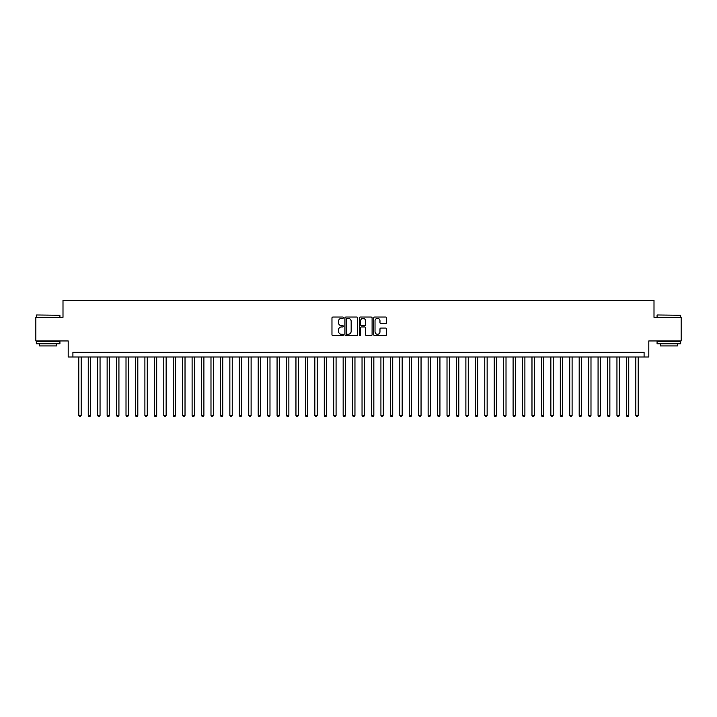 <?xml version="1.0" encoding="UTF-8"?>
<svg xmlns="http://www.w3.org/2000/svg" width="717" height="717" viewBox="0 0 717 717"><rect width="100%" height="100%" fill="white"/><g stroke="black" fill="none" stroke-linecap="round" stroke-linejoin="round"><path stroke-width="1.08" d="M343.398 317.685A0.645 0.645 0 0 0 342.744 317.039L332.903 317.039A0.923 0.923 0 0 0 331.971 317.963L331.971 334.642A0.923 0.923 0 0 0 332.903 335.574L342.744 335.574A0.645 0.645 0 0 0 343.398 334.929A0.645 0.645 0 0 0 342.744 334.274L341.471 334.274A2.967 2.967 0 0 1 338.505 331.308L338.505 329.919A2.967 2.967 0 0 1 341.471 326.952L342.744 326.952A0.645 0.645 0 0 0 343.398 326.307A0.645 0.645 0 0 0 342.744 325.661L341.471 325.661A2.967 2.967 0 0 1 338.505 322.695L338.505 321.306A2.967 2.967 0 0 1 341.471 318.339L342.744 318.339A0.645 0.645 0 0 0 343.398 317.685M385.585 323.573A0.923 0.923 0 0 0 386.508 322.641L386.508 317.963A0.923 0.923 0 0 0 385.585 317.039L374.65 317.039A0.923 0.923 0 0 0 373.718 317.963L373.718 334.642A0.923 0.923 0 0 0 374.65 335.574L385.585 335.574A0.923 0.923 0 0 0 386.508 334.642L386.508 328.995A0.923 0.923 0 0 0 385.585 328.063L380.906 328.063A0.923 0.923 0 0 0 379.974 328.995L379.974 331.801A2.483 2.483 0 0 1 377.5 334.274A2.483 2.483 0 0 1 375.018 331.801L375.018 320.813A2.483 2.483 0 0 1 377.5 318.339A2.483 2.483 0 0 1 379.974 320.813L379.974 322.641A0.923 0.923 0 0 0 380.906 323.573L385.585 323.573M644.09 356.985L648.813 356.985L648.813 340.942L681.15 340.942L681.15 317.335L654.003 317.335L654.003 300.342L62.997 300.342L62.997 317.335L35.85 317.335L35.85 340.942L68.187 340.942L68.187 356.985L644.09 356.985L644.09 352.271L72.91 352.271L72.91 356.985M357.693 317.963A0.923 0.923 0 0 0 356.761 317.039L345.827 317.039A0.923 0.923 0 0 0 344.904 317.963L344.904 334.642A0.923 0.923 0 0 0 345.827 335.574L356.761 335.574A0.923 0.923 0 0 0 357.693 334.642L357.693 317.963M360.239 317.039L371.173 317.039A0.923 0.923 0 0 1 372.096 317.963L372.096 334.642A0.923 0.923 0 0 1 371.173 335.574L366.495 335.574A0.923 0.923 0 0 1 365.562 334.642L365.562 327.884A0.923 0.923 0 0 0 364.639 326.952L361.538 326.952A0.923 0.923 0 0 0 360.606 327.884L360.606 334.929A0.645 0.645 0 0 1 359.961 335.574A0.645 0.645 0 0 1 359.307 334.929L359.307 317.963A0.923 0.923 0 0 1 360.239 317.039M346.849 318.339A0.645 0.645 0 0 0 346.194 318.984L346.194 333.629A0.645 0.645 0 0 0 346.849 334.274L348.193 334.274A2.967 2.967 0 0 0 351.16 331.308L351.16 321.306A2.967 2.967 0 0 0 348.193 318.339L346.849 318.339M365.562 320.858A2.483 2.483 0 0 0 363.089 318.384A2.483 2.483 0 0 0 360.606 320.858L360.606 324.729A0.923 0.923 0 0 0 361.538 325.661L364.639 325.661A0.923 0.923 0 0 0 365.562 324.729L365.562 320.858M78.807 356.985L78.807 415.43L81.164 415.43L81.164 356.985M81.164 415.43L80.456 416.658L79.515 416.658L78.807 415.43M36.603 314.978L59.923 315.256L36.603 314.978M48.12 343.775L36.325 343.775L36.325 341.409L59.923 341.409L59.923 343.775L48.12 343.775M56.616 343.775L56.616 345.944L39.623 345.944L39.623 343.775M657.355 314.978L680.675 315.256L657.355 314.978M668.88 343.775L657.077 343.775L657.077 341.409L680.675 341.409L680.675 343.775L668.88 343.775M677.377 343.775L677.377 345.944L660.384 345.944L660.384 343.775M88.245 356.985L88.245 415.43L90.611 415.43L90.611 356.985M90.611 415.43L89.903 416.658L88.953 416.658L88.245 415.43M97.691 356.985L97.691 415.43L100.048 415.43L100.048 356.985M100.048 415.43L99.34 416.658L98.399 416.658L97.691 415.43M107.129 356.985L107.129 415.43L109.495 415.43L109.495 356.985M109.495 415.43L108.787 416.658L107.837 416.658L107.129 415.43M116.575 356.985L116.575 415.43L118.932 415.43L118.932 356.985M118.932 415.43L118.224 416.658L117.283 416.658L116.575 415.43M126.013 356.985L126.013 415.43L128.37 415.43L128.37 356.985M128.37 415.43L127.662 416.658L126.721 416.658L126.013 415.43M135.45 356.985L135.45 415.43L137.816 415.43L137.816 356.985M137.816 415.43L137.108 416.658L136.158 416.658L135.45 415.43M144.897 356.985L144.897 415.43L147.254 415.43L147.254 356.985M147.254 415.43L146.546 416.658L145.605 416.658L144.897 415.43M154.334 356.985L154.334 415.43L156.7 415.43L156.7 356.985M156.7 415.43L155.992 416.658L155.042 416.658L154.334 415.43M163.781 356.985L163.781 415.43L166.138 415.43L166.138 356.985M166.138 415.43L165.43 416.658L164.489 416.658L163.781 415.43M173.218 356.985L173.218 415.43L175.575 415.43L175.575 356.985M175.575 415.43L174.867 416.658L173.926 416.658L173.218 415.43M182.656 356.985L182.656 415.43L185.022 415.43L185.022 356.985M185.022 415.43L184.314 416.658L183.364 416.658L182.656 415.43M192.102 356.985L192.102 415.43L194.459 415.43L194.459 356.985M194.459 415.43L193.751 416.658L192.81 416.658L192.102 415.43M201.54 356.985L201.54 415.43L203.906 415.43L203.906 356.985M203.906 415.43L203.198 416.658L202.248 416.658L201.54 415.43M210.986 356.985L210.986 415.43L213.343 415.43L213.343 356.985M213.343 415.43L212.635 416.658L211.694 416.658L210.986 415.43M220.424 356.985L220.424 415.43L222.781 415.43L222.781 356.985M222.781 415.43L222.073 416.658L221.132 416.658L220.424 415.43M229.861 356.985L229.861 415.43L232.227 415.43L232.227 356.985M232.227 415.43L231.519 416.658L230.569 416.658L229.861 415.43M239.308 356.985L239.308 415.43L241.665 415.43L241.665 356.985M241.665 415.43L240.957 416.658L240.016 416.658L239.308 415.43M248.745 356.985L248.745 415.43L251.111 415.43L251.111 356.985M251.111 415.43L250.403 416.658L249.453 416.658L248.745 415.43M258.192 356.985L258.192 415.43L260.549 415.43L260.549 356.985M260.549 415.43L259.841 416.658L258.9 416.658L258.192 415.43M267.629 356.985L267.629 415.43L269.986 415.43L269.986 356.985M269.986 415.43L269.278 416.658L268.337 416.658L267.629 415.43M277.067 356.985L277.067 415.43L279.433 415.43L279.433 356.985M279.433 415.43L278.725 416.658L277.775 416.658L277.067 415.43M286.513 356.985L286.513 415.43L288.87 415.43L288.87 356.985M288.87 415.43L288.162 416.658L287.221 416.658L286.513 415.43M295.951 356.985L295.951 415.43L298.317 415.43L298.317 356.985M298.317 415.43L297.609 416.658L296.659 416.658L295.951 415.43M305.397 356.985L305.397 415.43L307.754 415.43L307.754 356.985M307.754 415.43L307.046 416.658L306.105 416.658L305.397 415.43M314.835 356.985L314.835 415.43L317.192 415.43L317.192 356.985M317.192 415.43L316.484 416.658L315.543 416.658L314.835 415.43M324.272 356.985L324.272 415.43L326.638 415.43L326.638 356.985M326.638 415.43L325.93 416.658L324.98 416.658L324.272 415.43M333.719 356.985L333.719 415.43L336.076 415.43L336.076 356.985M336.076 415.43L335.368 416.658L334.427 416.658L333.719 415.43M343.156 356.985L343.156 415.43L345.522 415.43L345.522 356.985M345.522 415.43L344.814 416.658L343.864 416.658L343.156 415.43M352.603 356.985L352.603 415.43L354.96 415.43L354.96 356.985M354.96 415.43L354.252 416.658L353.311 416.658L352.603 415.43M362.04 356.985L362.04 415.43L364.397 415.43L364.397 356.985M364.397 415.43L363.689 416.658L362.748 416.658L362.04 415.43M371.478 356.985L371.478 415.43L373.844 415.43L373.844 356.985M373.844 415.43L373.136 416.658L372.186 416.658L371.478 415.43M380.924 356.985L380.924 415.43L383.281 415.43L383.281 356.985M383.281 415.43L382.573 416.658L381.632 416.658L380.924 415.43M390.362 356.985L390.362 415.43L392.728 415.43L392.728 356.985M392.728 415.43L392.02 416.658L391.07 416.658L390.362 415.43M399.808 356.985L399.808 415.43L402.165 415.43L402.165 356.985M402.165 415.43L401.457 416.658L400.516 416.658L399.808 415.43M409.246 356.985L409.246 415.43L411.603 415.43L411.603 356.985M411.603 415.43L410.895 416.658L409.954 416.658L409.246 415.43M418.683 356.985L418.683 415.43L421.049 415.43L421.049 356.985M421.049 415.43L420.341 416.658L419.391 416.658L418.683 415.43M428.13 356.985L428.13 415.43L430.487 415.43L430.487 356.985M430.487 415.43L429.779 416.658L428.838 416.658L428.13 415.43M437.567 356.985L437.567 415.43L439.933 415.43L439.933 356.985M439.933 415.43L439.225 416.658L438.275 416.658L437.567 415.43M447.014 356.985L447.014 415.43L449.371 415.43L449.371 356.985M449.371 415.43L448.663 416.658L447.722 416.658L447.014 415.43M456.451 356.985L456.451 415.43L458.808 415.43L458.808 356.985M458.808 415.43L458.1 416.658L457.159 416.658L456.451 415.43M465.889 356.985L465.889 415.43L468.255 415.43L468.255 356.985M468.255 415.43L467.547 416.658L466.597 416.658L465.889 415.43M475.335 356.985L475.335 415.43L477.692 415.43L477.692 356.985M477.692 415.43L476.984 416.658L476.043 416.658L475.335 415.43M484.773 356.985L484.773 415.43L487.139 415.43L487.139 356.985M487.139 415.43L486.431 416.658L485.481 416.658L484.773 415.43M494.219 356.985L494.219 415.43L496.576 415.43L496.576 356.985M496.576 415.43L495.868 416.658L494.927 416.658L494.219 415.43M503.657 356.985L503.657 415.43L506.014 415.43L506.014 356.985M506.014 415.43L505.306 416.658L504.365 416.658L503.657 415.43M513.094 356.985L513.094 415.43L515.46 415.43L515.46 356.985M515.46 415.43L514.752 416.658L513.802 416.658L513.094 415.43M522.541 356.985L522.541 415.43L524.898 415.43L524.898 356.985M524.898 415.43L524.19 416.658L523.249 416.658L522.541 415.43M531.978 356.985L531.978 415.43L534.344 415.43L534.344 356.985M534.344 415.43L533.636 416.658L532.686 416.658L531.978 415.43M541.425 356.985L541.425 415.43L543.782 415.43L543.782 356.985M543.782 415.43L543.074 416.658L542.133 416.658L541.425 415.43M550.862 356.985L550.862 415.43L553.219 415.43L553.219 356.985M553.219 415.43L552.511 416.658L551.57 416.658L550.862 415.43M560.3 356.985L560.3 415.43L562.666 415.43L562.666 356.985M562.666 415.43L561.958 416.658L561.008 416.658L560.3 415.43M569.746 356.985L569.746 415.43L572.103 415.43L572.103 356.985M572.103 415.43L571.395 416.658L570.454 416.658L569.746 415.43M579.184 356.985L579.184 415.43L581.55 415.43L581.55 356.985M581.55 415.43L580.842 416.658L579.892 416.658L579.184 415.43M588.63 356.985L588.63 415.43L590.987 415.43L590.987 356.985M590.987 415.43L590.279 416.658L589.338 416.658L588.63 415.43M598.068 356.985L598.068 415.43L600.425 415.43L600.425 356.985M600.425 415.43L599.717 416.658L598.776 416.658L598.068 415.43M607.505 356.985L607.505 415.43L609.871 415.43L609.871 356.985M609.871 415.43L609.163 416.658L608.213 416.658L607.505 415.43M616.952 356.985L616.952 415.43L619.309 415.43L619.309 356.985M619.309 415.43L618.601 416.658L617.66 416.658L616.952 415.43M626.389 356.985L626.389 415.43L628.755 415.43L628.755 356.985M628.755 415.43L628.047 416.658L627.097 416.658L626.389 415.43M635.836 356.985L635.836 415.43L638.193 415.43L638.193 356.985M638.193 415.43L637.485 416.658L636.544 416.658L635.836 415.43M36.325 317.335L36.325 315.256M41.703 341.409L41.703 340.942M54.546 341.409L54.546 340.942M59.923 317.335L59.923 315.256M657.077 317.335L657.077 315.256M662.454 341.409L662.454 340.942M675.297 341.409L675.297 340.942M680.675 317.335L680.675 315.256"/></g></svg>
